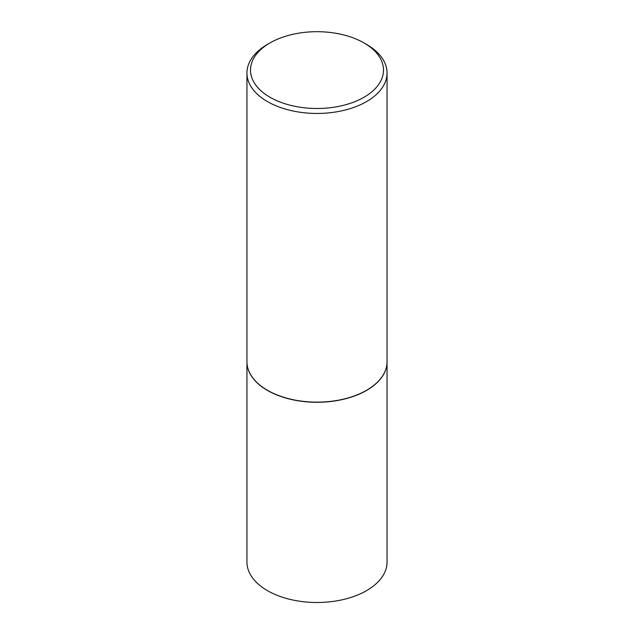 <?xml version="1.0" encoding="UTF-8"?>
<svg xmlns="http://www.w3.org/2000/svg" width="634" height="634" viewBox="0 0 634 634"><rect width="100%" height="100%" fill="white"/><g stroke="black" fill="none" stroke-linecap="round" stroke-linejoin="round"><path stroke-width="0.95" d="M246.943 361.752A70.057 40.449 0 0 0 246.943 361.824L246.943 562.049A70.057 40.449 0 0 0 267.461 590.65A70.057 40.449 0 0 0 343.81 599.415A70.057 40.449 0 0 0 387.057 562.049L387.057 361.824A70.057 40.449 0 0 0 387.057 361.752M246.943 361.824A70.057 40.449 0 0 0 267.461 390.425A70.057 40.449 0 0 0 343.81 399.198A70.057 40.449 0 0 0 387.057 361.824M269.973 42.946A66.499 38.397 0 0 0 269.973 97.24A66.499 38.397 0 0 0 364.019 97.24A66.499 38.397 0 0 0 364.027 42.946A66.499 38.397 0 0 0 269.973 42.946L267.461 44.396A70.057 40.449 0 0 0 246.943 72.997L246.943 361.681A70.057 40.449 0 0 0 267.461 390.282L267.588 390.354A69.883 40.346 0 0 0 366.412 390.354A69.883 40.346 0 0 0 366.476 390.314M267.588 390.354L267.461 390.282A70.057 40.449 0 0 0 366.539 390.282A70.057 40.449 0 0 0 387.057 361.681L387.057 72.997A70.057 40.449 0 0 0 366.539 44.396L364.027 42.946L366.539 44.396M246.943 72.997A70.057 40.449 0 0 0 267.461 101.598A70.057 40.449 0 0 0 343.81 110.371A70.057 40.449 0 0 0 387.057 72.997"/></g></svg>
